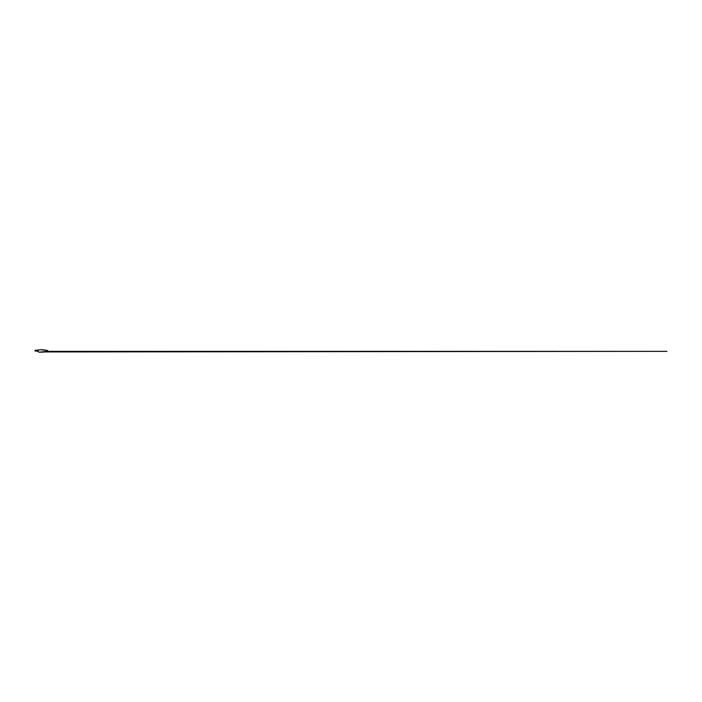 <?xml version="1.0" encoding="UTF-8"?>
<svg xmlns="http://www.w3.org/2000/svg" width="702" height="702" viewBox="0 0 702 702"><rect width="100%" height="100%" fill="white"/><g stroke="black" fill="none" stroke-linecap="round" stroke-linejoin="round"><path stroke-width="1.05" d="M41.181 349.78L37.654 349.965L38.689 352.15L41.418 352.15A23.403 23.403 0 0 0 44.498 351.948L666.9 351.351L47.736 351.351L47.736 350.57L41.418 349.78A23.403 23.403 0 0 1 47.464 350.57M45.972 351.702L46.42 351.605A23.403 23.403 0 0 1 45.972 351.702M39.628 352.15L47.736 351.351M37.952 351.412L36.82 351.053L36.969 350.28M35.1 350.28L36.82 350.28L36.82 351.053L35.1 351.053L35.1 350.28"/></g></svg>
